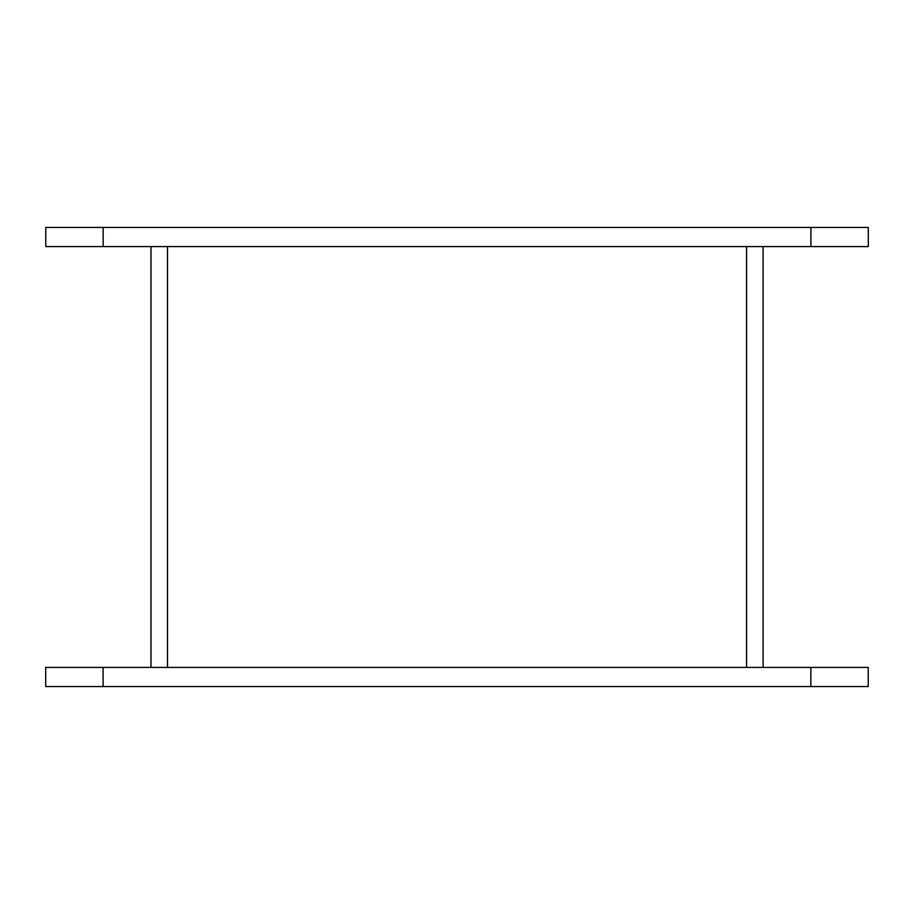 <?xml version="1.0" encoding="UTF-8"?>
<svg xmlns="http://www.w3.org/2000/svg" width="914" height="914" viewBox="0 0 914 914"><rect width="100%" height="100%" fill="white"/><g stroke="black" fill="none" stroke-linecap="round" stroke-linejoin="round"><path stroke-width="1.37" d="M45.7 667.414L868.22 667.414L868.22 686.54L45.7 686.54L45.7 667.414M45.78 227.46L868.3 227.46L868.3 246.586L45.78 246.586L45.78 227.46M150.981 667.414L150.981 246.586M763.099 667.414L763.099 246.586M810.844 667.414L810.844 686.54M103.088 667.414L103.088 686.54M810.912 227.46L810.912 246.586M103.156 227.46L103.156 246.586M167.513 667.414L167.513 246.586M746.567 667.414L746.567 246.586"/></g></svg>
